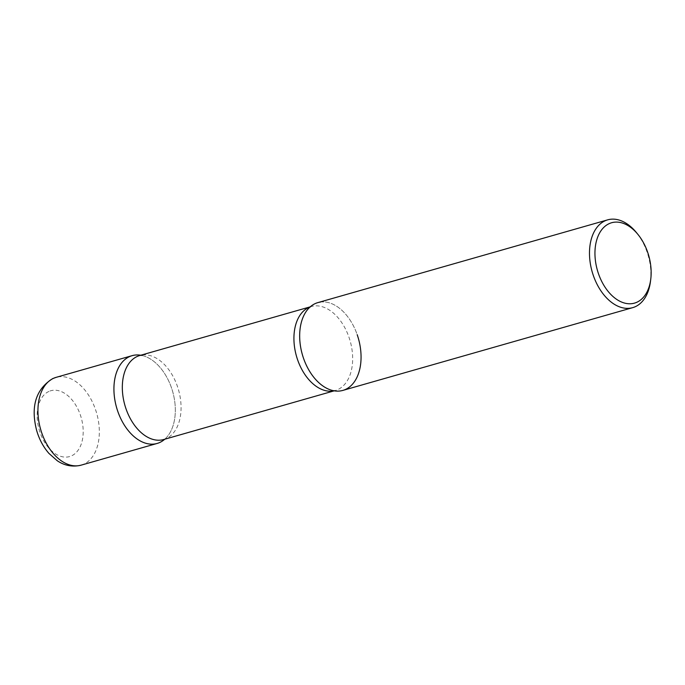<?xml version="1.0" encoding="UTF-8"?>
<svg xmlns="http://www.w3.org/2000/svg" width="685" height="685" viewBox="0 0 685 685"><rect width="100%" height="100%" fill="white"/><g stroke="black" fill="none" stroke-linecap="round" stroke-linejoin="round"><path stroke-width="0.51" stroke-dasharray="3.42 2.57" d="M164.76 439.222A45.647 29.155 74.1 0 0 172.654 391.546A45.647 29.155 74.1 0 0 140.776 355.232A45.647 29.155 -105.9 0 1 142.942 355.703A45.647 29.155 -105.9 0 1 171.43 387.676A45.647 29.155 -105.9 0 1 166.352 437.672A45.647 29.155 -105.9 0 1 164.76 439.222M342.902 390.399A45.647 29.155 74.1 0 0 345.343 389.517A45.647 29.155 74.1 0 0 357.818 336.558A45.647 29.155 74.1 0 0 317.831 302.624M650.45 281.569A45.647 29.155 74.1 0 0 636.476 232.635M320.375 302.085A45.647 29.155 -105.9 0 1 357.176 334.64M81.164 465.141A45.647 29.155 74.1 0 0 83.604 464.259A45.647 29.155 74.1 0 0 96.08 411.3A45.647 29.155 74.1 0 0 56.101 377.358M48.952 391.418A34.224 21.86 74.1 0 0 40.081 432.569A34.224 21.86 74.1 0 0 71.411 455.91A34.224 21.86 74.1 0 0 80.282 414.759A34.224 21.86 74.1 0 0 48.952 391.418M310.151 306.906A43.677 27.897 -105.9 0 1 311.298 306.537A43.677 27.897 -105.9 0 1 348.948 337.166A43.677 27.897 -105.9 0 1 335.29 390.527A43.677 27.897 -105.9 0 1 334.117 390.818M142.942 355.703L139.697 355.541A43.677 27.897 -105.9 0 1 177.346 386.169A43.677 27.897 -105.9 0 1 163.681 439.53L166.352 437.672M308.635 308.387L311.298 306.537L310.219 306.846M332.045 390.364L335.29 390.527L334.212 390.835"/><path stroke-width="1.03" d="M129.645 356.551A45.647 29.155 74.1 0 0 117.169 409.502A45.647 29.155 74.1 0 0 157.156 443.443A45.647 29.155 74.1 0 0 159.596 442.561A45.647 29.155 74.1 0 0 164.76 439.222A45.647 29.155 -105.9 0 1 117.811 411.428A45.647 29.155 -105.9 0 1 140.776 355.232A45.647 29.155 74.1 0 0 132.085 355.661A45.647 29.155 74.1 0 0 129.645 356.551M637.958 234.45L636.476 232.635A45.647 29.155 74.1 0 0 607.655 219.859L317.831 302.624A45.647 29.155 74.1 0 0 315.391 303.506A45.647 29.155 74.1 0 0 302.916 356.465A45.647 29.155 74.1 0 0 342.902 390.399L632.726 307.642A45.647 29.155 74.1 0 0 635.166 306.752A45.647 29.155 74.1 0 0 650.45 281.569L650.75 279.24A41.776 26.689 74.1 0 0 637.958 234.45A41.776 26.689 74.1 0 0 609.342 223.567A41.776 26.689 74.1 0 0 598.51 273.803A41.776 26.689 74.1 0 0 636.759 302.299A41.776 26.689 74.1 0 0 650.75 279.24M607.655 219.859A45.647 29.155 74.1 0 0 605.215 220.741A45.647 29.155 74.1 0 0 592.739 273.7A45.647 29.155 74.1 0 0 632.726 307.642M357.176 334.64A45.647 29.155 -105.9 0 1 332.045 390.364A45.647 29.155 -105.9 0 1 303.558 358.383A45.647 29.155 -105.9 0 1 308.635 308.387A45.647 29.155 -105.9 0 1 320.375 302.085M81.164 465.141C69.998 467.898 61.513 463.719 57.155 460.654L48.952 453.427C43.309 446.971 39.208 439.299 36.639 430.42C30.491 406.419 35.877 389.14 52.779 378.565L56.101 377.358A45.647 29.155 74.1 0 0 53.653 378.248A45.647 29.155 74.1 0 0 41.186 431.199A45.647 29.155 74.1 0 0 81.164 465.141L157.156 443.443M334.117 390.818A43.677 27.897 -105.9 0 1 297.641 359.89A43.677 27.897 -105.9 0 1 310.151 306.906M334.212 390.835L163.681 439.53A43.677 27.897 -105.9 0 1 126.04 408.894A43.677 27.897 -105.9 0 1 139.697 355.541L310.219 306.846M56.101 377.358L132.085 355.661"/></g></svg>
